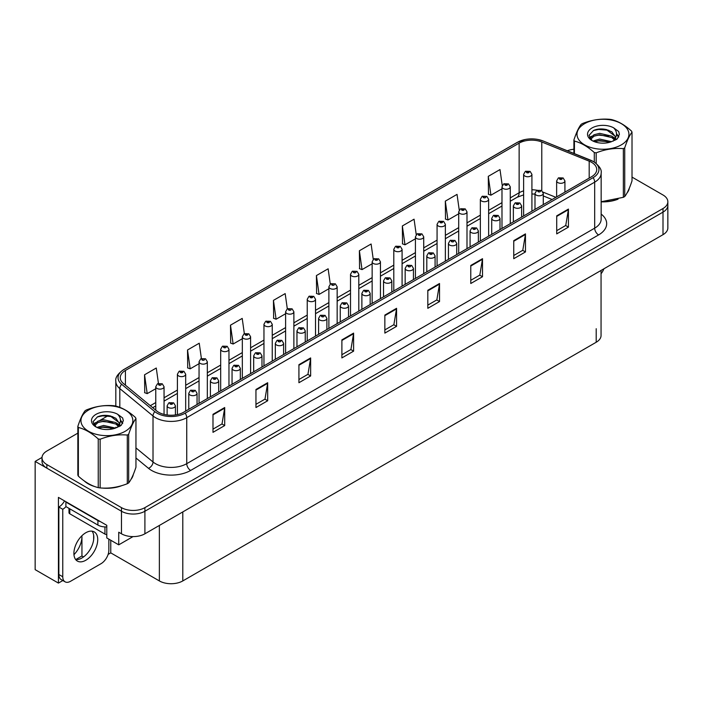 <?xml version="1.0" encoding="UTF-8"?>
<svg xmlns="http://www.w3.org/2000/svg" width="703" height="703" viewBox="0 0 703 703"><rect width="100%" height="100%" fill="white"/><g stroke="black" fill="none" stroke-linecap="round" stroke-linejoin="round"><path stroke-width="1.05" d="M62.848 580.537L58.428 583.095L58.428 497.399L106.786 525.317L106.786 537.944L118.737 544.843L118.737 532.215L121.47 533.797A16.573 9.57 0 0 0 144.906 533.797L662.999 234.679A16.573 9.57 0 0 0 667.85 227.913L667.85 205.364A16.573 9.57 0 0 1 662.999 212.13A16.573 9.57 0 0 0 667.85 205.364L667.85 201.752A16.573 9.57 0 0 0 662.999 194.986L632.015 177.103M133.025 536.6L118.737 544.843M77.848 433.145L46.864 451.036A16.573 9.57 0 0 0 42.013 457.802A16.573 9.57 0 0 0 46.864 464.56L121.47 507.636A16.573 9.57 0 0 0 144.906 507.636L144.906 511.248L662.999 212.13L144.906 511.248A16.573 9.57 0 0 1 121.47 511.248A16.573 9.57 0 0 0 144.906 511.248L144.906 533.797M58.428 583.095L35.15 569.65L35.15 461.405L121.47 511.248L46.864 468.172A16.573 9.57 0 0 1 42.013 461.405L42.013 457.802M42.022 457.433L35.15 461.405M601.056 270.435L601.056 335.48A16.573 9.57 180 0 1 596.206 342.247L182.798 580.924A16.573 9.57 180 0 1 159.361 580.924L110.766 552.874L110.766 540.247M93.657 539.667L93.657 535.229M110.766 552.874L108.113 554.403M75.739 559.57L81.943 555.985L83.552 556.917M73.956 554.667A17.68 10.202 120 0 0 81.943 536.591L81.39 536.275M81.943 555.985L81.943 536.591M84.219 480.896A26.512 15.308 0 0 0 88.156 483.796A26.512 15.308 0 0 0 95.23 486.722M591.557 162.314A17.68 10.202 180 0 1 596.733 169.528A17.68 10.202 180 0 1 591.557 176.743L183.615 412.266A17.68 10.202 180 0 1 156.637 410.904L123.438 383.53A17.68 10.202 180 0 1 120.239 377.678A17.68 10.202 180 0 1 125.415 370.455L519.139 143.14A17.68 10.202 180 0 1 541.776 141.997L589.193 161.172A17.68 10.202 180 0 1 591.557 162.314M593.121 161.409A19.886 11.485 0 0 0 590.467 160.126L543.05 140.952A19.886 11.485 0 0 0 538.27 139.537A19.886 11.485 0 0 0 525.009 139.537A19.886 11.485 0 0 0 517.575 142.243L123.851 369.558A19.886 11.485 0 0 0 121.628 384.26L154.827 411.633A19.886 11.485 0 0 0 185.179 413.171L593.121 177.648A19.886 11.485 0 0 0 593.121 161.409M212.991 414.295L212.991 432.336L224.705 425.57L224.705 407.529L212.991 414.295M212.991 429.138L222.016 423.927L224.661 408.135A4.42 2.548 -120 0 0 224.705 407.529M221.937 423.971L224.705 425.57M255.954 389.488L255.954 407.529L267.676 400.763L267.676 382.722L255.954 389.488M255.954 404.33L264.978 399.119L267.623 383.328A4.42 2.548 -120 0 0 267.676 382.722M264.899 399.163L267.676 400.763M298.924 364.681L298.924 382.722L310.638 375.964L310.638 357.924L298.924 364.681M298.924 379.523L307.949 374.312L310.594 358.521A4.42 2.548 -120 0 0 310.638 357.924M307.87 374.356L310.638 375.964M341.886 339.883L341.886 357.924L353.6 351.157L353.6 333.117L341.886 339.883M341.886 354.716L350.911 349.505L353.556 333.714A4.42 2.548 -120 0 0 353.6 333.117M350.832 349.558L353.6 351.157M556.714 215.847L556.714 233.888L568.437 227.122L568.437 209.081L556.714 215.847M556.714 230.689L565.739 225.478L568.384 209.679A4.42 2.548 -120 0 0 568.437 209.081M565.66 225.522L568.437 227.122M513.752 240.654L513.752 258.695L525.466 251.929L525.466 233.888L513.752 240.654M513.752 255.497L522.777 250.286L525.422 234.486A4.42 2.548 -120 0 0 525.466 233.888M522.698 250.33L525.466 251.929M470.782 265.462L470.782 283.502L482.504 276.736L482.504 258.695L470.782 265.462M470.782 280.304L479.806 275.093L482.451 259.293A4.42 2.548 -120 0 0 482.504 258.695M479.727 275.137L482.504 276.736M427.819 290.269L427.819 308.309L439.533 301.543L439.533 283.502L427.819 290.269M427.819 305.111L436.844 299.9L439.489 284.1A4.42 2.548 -120 0 0 439.533 283.502M436.765 299.944L439.533 301.543M384.849 315.076L384.849 333.117L396.571 326.35L396.571 308.309L384.849 315.076M384.849 329.909L393.873 324.707L396.518 308.907A4.42 2.548 -120 0 0 396.571 308.309M393.794 324.751L396.571 326.35M601.153 201.849A26.512 15.308 0 0 0 618.069 199.16M627.023 193.009A26.512 15.308 0 0 0 629.334 188.14M102.374 488.058A26.512 15.308 0 0 0 122.014 485.553M130.969 479.402A26.512 15.308 0 0 0 133.28 474.543M144.906 507.636L662.999 208.519A16.573 9.57 0 0 0 667.85 201.752M573.912 149.247A16.573 9.57 0 0 0 567.356 150.767M108.324 415.552L99.905 420.412M244.345 333.679L242.21 318.406L230.487 325.173L230.681 343.108M201.392 358.521L199.239 343.213L187.525 349.98L187.71 367.915M158.43 383.399L156.277 368.021L144.554 374.787L144.748 392.722M373.258 259.345L371.105 243.994L359.382 250.76L359.576 268.687M416.238 234.67L414.067 219.187L402.353 225.953L402.538 243.879M459.235 210.065L457.038 194.38L445.315 201.146L445.509 219.081M502.25 185.583L500 169.572L488.286 176.339L488.471 194.274M287.316 308.863L285.172 293.608L273.449 300.366L273.643 318.301M330.278 284.082L328.134 268.801L316.42 275.567L316.605 293.494M316.42 275.567L319.065 294.416L328.881 288.748M319.065 294.416L316.42 293.423M359.382 250.76L362.027 269.609L372.151 263.766M362.027 269.609L359.382 268.616M402.353 225.953L404.998 244.802L415.429 238.774M404.998 244.802L402.353 243.809M445.315 201.146L447.96 219.995L458.708 213.791M447.96 219.995L445.315 219.011M488.286 176.339L490.931 195.188L501.986 188.799M490.931 195.188L488.286 194.204M273.449 300.366L276.094 319.224L285.603 313.731M276.094 319.224L273.449 318.231M230.487 325.173L233.132 344.022L242.324 338.723M233.132 344.022L230.487 343.038M187.525 349.98L190.17 368.829L199.046 363.706M190.17 368.829L187.525 367.845M144.554 374.787L147.199 393.636L155.767 388.697M147.199 393.636L144.554 392.652M164.054 414.401L164.054 386.738A4.139 2.39 180 0 1 161.488 388.944A4.139 2.39 180 0 1 156.98 388.425A4.139 2.39 180 0 1 155.767 386.738L157.419 383.864A2.759 1.661 57.8 0 1 158.887 383.943A1.38 0.8 0 0 0 158.931 385.042A1.38 0.8 0 0 0 160.882 385.042A1.38 0.8 0 0 0 160.882 383.917A1.38 0.8 0 0 0 158.975 383.891L159.537 384.242M158.975 383.891A2.759 1.52 -117.9 0 0 157.683 383.706A2.759 1.52 -117.9 0 0 157.56 383.785M159.502 384.699L158.887 383.943M159.519 384.708L159.502 384.269M175.416 414.946L175.416 405.789A4.139 2.39 180 0 1 172.859 408.004A4.139 2.39 180 0 1 168.342 407.485A4.139 2.39 180 0 1 167.129 405.789L168.782 402.916A2.759 1.661 57.8 0 1 170.258 402.995A1.38 0.8 0 0 0 170.293 404.102A1.38 0.8 0 0 0 172.253 404.102A1.38 0.8 0 0 0 172.253 402.977A1.38 0.8 0 0 0 170.337 402.951L171.822 403.54L170.882 403.759L170.258 402.995M170.899 403.768L170.899 403.302M170.337 402.951A2.759 1.52 -117.9 0 0 169.045 402.766A2.759 1.52 -117.9 0 0 168.931 402.845M170.882 403.759L170.864 403.32M185.689 411.07L185.689 374.242A4.139 2.39 180 0 1 183.132 376.457A4.139 2.39 180 0 1 178.615 375.938A4.139 2.39 180 0 1 177.402 374.242L179.054 371.369A2.759 1.661 57.8 0 1 180.53 371.448A1.38 0.8 0 0 0 180.566 372.555A1.38 0.8 0 0 0 182.525 372.555A1.38 0.8 0 0 0 182.525 371.421A1.38 0.8 0 0 0 180.609 371.404L182.095 371.992L181.154 372.212L180.53 371.448M180.609 371.404A2.759 1.52 -117.9 0 0 179.318 371.21A2.759 1.52 -117.9 0 0 179.203 371.289M207.332 398.575L207.332 361.746A4.139 2.39 180 0 1 204.766 363.961A4.139 2.39 180 0 1 200.258 363.442A4.139 2.39 180 0 1 199.046 361.746L200.698 358.873A2.759 1.661 57.8 0 1 202.165 358.961A1.38 0.8 0 0 0 202.209 360.059A1.38 0.8 0 0 0 204.16 360.059A1.38 0.8 0 0 0 204.16 358.934A1.38 0.8 0 0 0 202.253 358.908L202.816 359.259M202.253 358.908A2.759 1.52 -117.9 0 0 200.961 358.723A2.759 1.52 -117.9 0 0 200.838 358.802M202.78 359.708L202.165 358.961M202.798 359.725L202.78 359.277M228.967 386.088L228.967 349.259A4.139 2.39 180 0 1 226.41 351.465A4.139 2.39 180 0 1 221.893 350.946A4.139 2.39 180 0 1 220.68 349.259L222.333 346.386A2.759 1.661 57.8 0 1 223.809 346.465A1.38 0.8 0 0 0 223.844 347.563A1.38 0.8 0 0 0 225.804 347.563A1.38 0.8 0 0 0 225.804 346.438A1.38 0.8 0 0 0 223.888 346.412L224.45 346.764M223.888 346.412A2.759 1.52 -117.9 0 0 222.596 346.228A2.759 1.52 -117.9 0 0 222.482 346.307M224.415 346.79L223.809 346.465M197.051 404.506L197.051 393.302A4.139 2.39 180 0 1 194.494 395.508A4.139 2.39 180 0 1 189.986 394.989A4.139 2.39 180 0 1 188.773 393.302L190.425 390.42A2.759 1.661 57.8 0 1 191.893 390.508A1.38 0.8 0 0 0 191.937 391.606A1.38 0.8 0 0 0 193.887 391.606A1.38 0.8 0 0 0 193.887 390.481A1.38 0.8 0 0 0 191.981 390.455L192.543 390.806M191.981 390.455A2.759 1.52 -117.9 0 0 190.689 390.27A2.759 1.52 -117.9 0 0 190.566 390.35M192.508 391.263L191.893 390.508M192.525 391.272L192.508 390.833M218.695 392.01L218.695 380.806A4.139 2.39 180 0 1 216.137 383.012A4.139 2.39 180 0 1 211.621 382.494A4.139 2.39 180 0 1 210.408 380.806L212.06 377.933A2.759 1.661 57.8 0 1 213.536 378.012A1.38 0.8 0 0 0 213.571 379.11A1.38 0.8 0 0 0 215.531 379.11A1.38 0.8 0 0 0 215.531 377.986A1.38 0.8 0 0 0 213.615 377.959L215.1 378.548L214.16 378.776L213.536 378.012M214.178 378.785L214.178 378.319M213.615 377.959A2.759 1.52 -117.9 0 0 212.324 377.775A2.759 1.52 -117.9 0 0 212.209 377.854M214.16 378.776L214.143 378.337M240.329 379.523L240.329 368.31A4.139 2.39 180 0 1 237.772 370.525A4.139 2.39 180 0 1 233.264 370.006A4.139 2.39 180 0 1 232.052 368.31L233.704 365.437A2.759 1.661 57.8 0 1 235.171 365.516A1.38 0.8 0 0 0 235.215 366.623A1.38 0.8 0 0 0 237.166 366.623A1.38 0.8 0 0 0 237.166 365.49A1.38 0.8 0 0 0 235.259 365.472L236.744 366.061L235.804 366.281L235.171 365.516M235.821 366.289L235.821 365.824M235.259 365.472A2.759 1.52 -117.9 0 0 233.967 365.288A2.759 1.52 -117.9 0 0 233.844 365.358M261.973 367.028L261.973 355.823A4.139 2.39 180 0 1 259.416 358.029A4.139 2.39 180 0 1 254.899 357.511A4.139 2.39 180 0 1 253.686 355.823L255.338 352.941A2.759 1.661 57.8 0 1 256.815 353.029A1.38 0.8 0 0 0 256.85 354.127A1.38 0.8 0 0 0 258.809 354.127A1.38 0.8 0 0 0 258.809 353.003A1.38 0.8 0 0 0 256.894 352.976L258.379 353.565L257.439 353.794L256.815 353.029M257.456 353.802L257.456 353.328M256.894 352.976A2.759 1.52 -117.9 0 0 255.602 352.792A2.759 1.52 -117.9 0 0 255.479 352.871M257.439 353.794L257.421 353.345M603.895 268.801A11.046 6.38 -60 0 1 601.056 273.757M85.81 560.247A16.846 9.728 120 0 0 96.821 545.405A16.846 9.728 120 0 0 94.237 531.899A16.846 9.728 120 0 0 85.81 532.733A16.846 9.728 120 0 0 74.808 547.584A16.846 9.728 120 0 0 77.383 561.082A16.846 9.728 120 0 0 85.81 560.247M92.049 531.169A16.846 9.728 -60 0 1 92.304 544.948A16.846 9.728 -60 0 1 81.908 557.997A16.846 9.728 -60 0 1 75.66 559.562M108.86 539.139L108.86 550.15A11.046 6.38 -60 0 1 101.047 563.674L70.581 581.267A11.046 6.38 -60 0 1 65.054 581.812A11.046 6.38 -60 0 1 62.769 576.759L62.769 509.28L58.859 507.03A11.046 6.38 120 0 0 64.535 500.923M65.977 506.626A11.046 6.38 -60 0 1 62.769 509.28M65.054 581.812L61.143 579.562A11.046 6.38 -60 0 1 58.859 574.5L58.859 507.03M100.415 521.644A11.046 6.38 180 0 1 97.919 520.554L65.889 502.065A11.046 6.38 0 0 0 66.223 501.898M97.919 520.554L97.919 525.071A11.046 6.38 0 0 0 106.786 526.907M65.889 502.065L65.889 506.573L97.919 525.071M628.42 190.241A26.239 15.15 180 0 1 628.139 190.838M615.441 199.907A26.239 15.15 180 0 1 602.067 201.717M132.366 476.634A26.239 15.15 180 0 1 132.076 477.24M119.378 486.3A26.239 15.15 180 0 1 106.004 488.11M91.961 485.43A26.239 15.15 180 0 1 88.35 483.69A26.239 15.15 180 0 1 85.968 482.109M68.991 508.366L68.991 512.663A2.759 1.591 0 0 0 69.799 513.796L104.949 534.087A2.759 1.591 0 0 0 106.786 534.552M584.606 123.658A25.958 14.991 -0 0 0 584.606 144.862A25.958 14.991 -0 0 0 621.32 144.862A25.958 14.991 -0 0 0 621.32 123.658A25.958 14.991 -0 0 0 584.606 123.658M601.153 201.726L623.35 197.323A29.825 17.224 -0 0 0 624.053 196.937A29.825 17.224 -0 0 0 624.73 196.524C627.146 193.501 629.572 188.281 632.015 180.847L632.015 132.173A29.825 17.224 -0 0 0 631.505 131.083C624.862 125.064 618.236 121.232 611.619 119.598A29.825 17.224 -0 0 0 609.729 119.308C600.643 118.535 591.592 119.932 582.567 123.508A29.825 17.224 -0 0 0 581.873 123.904A29.825 17.224 -0 0 0 581.188 124.308C578.754 127.375 576.328 132.603 573.912 139.994A29.825 17.224 -0 0 0 574.421 141.083L574.421 153.623M594.299 162.05L594.299 152.56C587.655 146.54 581.03 142.718 574.421 141.083M594.299 152.56A29.825 17.224 -0 0 0 596.188 152.85L596.188 163.421M623.35 197.323L623.35 148.649C614.334 147.867 605.283 149.264 596.188 152.85M623.35 148.649A29.825 17.224 -0 0 0 624.053 148.263A29.825 17.224 -0 0 0 624.73 147.85L624.73 196.524M611.557 141.681L599.694 139.062L592.963 141.048M609.896 142.217L599.694 140.495L594.474 141.698M614.8 139.176L611.891 136.171L599.694 133.333L594.035 134.739L590.766 137.533L590.335 139.045M614.334 139.888L611.891 137.603L599.694 134.765L594.035 136.171L590.59 139.326M613.218 141.127L615.16 138.438L615.591 136.549L606.118 129.493C601.399 128.526 597.19 128.86 593.508 130.494L589.061 135.336L592.049 140.53M614.923 140.38L615.591 137.683M615.547 137.111L611.891 131.874L606.452 129.554M592.049 127.955A15.431 8.911 -0 0 0 592.049 140.556A15.431 8.911 -0 0 0 611.338 141.742L617.357 138.825L619.387 134.255L618.693 131.531L613.64 127.823A15.431 8.911 -0 0 0 592.049 127.955M613.64 127.823C616.847 131.092 617.357 134.624 615.16 138.438M573.912 153.421L573.912 139.994M632.015 132.173C629.598 135.196 627.173 140.424 624.73 147.85M608.763 141.742L598.71 140.881L594.712 141.611M616.109 139.704L615.406 139.141M614.984 138.834L614.264 138.359M608.763 136.013L598.71 135.152L594.712 135.881M590.845 137.393L589.659 138.122M618.622 137.12L616.505 134.335M608.807 130.292L598.71 129.422L593.332 130.573M619.387 134.396L618.693 131.531M616.575 139.405L615.538 138.517M615.222 138.289L612.752 136.813M591.812 136.189L589.395 137.595M618.798 136.777L616.505 133.614M88.543 410.06A25.958 14.991 -0 0 0 88.543 431.255A25.958 14.991 -0 0 0 125.257 431.255A25.958 14.991 -0 0 0 125.257 410.06A25.958 14.991 -0 0 0 88.543 410.06M85.81 410.297A29.825 17.224 -0 0 0 85.133 410.71C82.69 413.768 80.265 418.997 77.848 426.387A29.825 17.224 -0 0 0 78.358 427.477L78.358 476.151C84.966 482.153 91.601 485.984 98.244 487.636A29.825 17.224 -0 0 0 100.134 487.926C109.15 488.717 118.201 487.311 127.296 483.726A29.825 17.224 -0 0 0 127.999 483.33A29.825 17.224 -0 0 0 128.675 482.926C131.092 479.903 133.517 474.674 135.951 467.24L135.951 418.566A29.825 17.224 -0 0 0 135.451 417.477C128.798 411.457 122.173 407.635 115.564 406A29.825 17.224 -0 0 0 113.675 405.71C104.58 404.928 95.529 406.334 86.513 409.911A29.825 17.224 -0 0 0 85.81 410.297M98.244 487.636L98.244 438.962C91.601 432.934 84.966 429.111 78.358 427.477M98.244 438.962A29.825 17.224 -0 0 0 100.134 439.252L100.134 487.926M127.296 483.726L127.296 435.052C118.28 434.261 109.22 435.658 100.134 439.252M127.296 435.052A29.825 17.224 -0 0 0 127.999 434.656A29.825 17.224 -0 0 0 128.675 434.252L128.675 482.926M77.848 426.387L77.848 475.061A29.825 17.224 -0 0 0 78.358 476.151M115.494 428.083L103.631 425.456L96.909 427.442M113.842 428.619L103.631 426.888L98.42 428.101M118.737 425.57L115.828 422.573L103.631 419.726L97.972 421.141L94.703 423.927L94.281 425.447M118.271 426.282L115.828 424.006L103.631 421.159L97.972 422.573L94.536 425.728M117.164 427.521L119.106 424.832L119.528 422.951L110.063 415.886C105.336 414.928 101.135 415.262 97.453 416.888L93.007 421.738L95.995 426.923A15.431 8.911 -0 0 0 115.283 428.136L121.303 425.218L123.324 420.658L122.638 417.934L117.577 414.216A15.431 8.911 -0 0 0 95.986 414.357A15.431 8.911 -0 0 0 95.986 426.958M118.86 426.774L119.528 424.085M119.492 423.514L115.828 418.276L110.389 415.948M117.577 414.216C120.793 417.485 121.303 421.027 119.106 424.832M135.951 418.566C133.535 421.589 131.109 426.818 128.675 434.252M112.708 428.136L102.656 427.275L98.648 428.004M120.055 426.106L119.352 425.535M118.921 425.227L118.201 424.761M112.708 422.406L102.656 421.545L98.648 422.275M94.782 423.786L93.604 424.515M122.568 423.514L120.45 420.728M112.752 416.694L102.656 415.825L97.269 416.976M123.324 420.798L122.638 417.934M120.512 425.807L119.475 424.92M119.167 424.682L116.689 423.206M95.757 422.591L93.341 423.988M122.735 423.171L120.441 420.007M250.602 373.592L250.602 336.763A4.139 2.39 180 0 1 248.045 338.978A4.139 2.39 180 0 1 243.537 338.459A4.139 2.39 180 0 1 242.324 336.763L243.976 333.89A2.759 1.661 57.8 0 1 245.444 333.969A1.38 0.8 0 0 0 245.488 335.076A1.38 0.8 0 0 0 247.438 335.076A1.38 0.8 0 0 0 247.438 333.943A1.38 0.8 0 0 0 245.532 333.925L247.017 334.505L246.076 334.733L245.444 333.969M246.094 334.742L246.094 334.276M245.532 333.925A2.759 1.52 -117.9 0 0 244.24 333.732A2.759 1.52 -117.9 0 0 244.117 333.811M272.246 361.096L272.246 324.268A4.139 2.39 180 0 1 269.688 326.482A4.139 2.39 180 0 1 265.172 325.964A4.139 2.39 180 0 1 263.959 324.268L265.611 321.394A2.759 1.661 57.8 0 1 267.087 321.473A1.38 0.8 0 0 0 267.122 322.58A1.38 0.8 0 0 0 269.082 322.58A1.38 0.8 0 0 0 269.082 321.456A1.38 0.8 0 0 0 267.166 321.429L268.651 322.018L267.711 322.238L267.087 321.473M267.166 321.429A2.759 1.52 -117.9 0 0 265.875 321.245A2.759 1.52 -117.9 0 0 265.76 321.324M293.88 348.6L293.88 311.781A4.139 2.39 180 0 1 291.323 313.986A4.139 2.39 180 0 1 286.815 313.468A4.139 2.39 180 0 1 285.603 311.781L287.255 308.898A2.759 1.661 57.8 0 1 288.722 308.986A1.38 0.8 0 0 0 288.766 310.085A1.38 0.8 0 0 0 290.717 310.085A1.38 0.8 0 0 0 290.717 308.96A1.38 0.8 0 0 0 288.81 308.933L289.372 309.285M288.81 308.933A2.759 1.52 -117.9 0 0 287.518 308.749A2.759 1.52 -117.9 0 0 287.395 308.828M289.337 309.742L288.722 308.986M289.355 309.751L289.337 309.311M283.608 354.532L283.608 343.328A4.139 2.39 180 0 1 281.051 345.533A4.139 2.39 180 0 1 276.543 345.015A4.139 2.39 180 0 1 275.33 343.328L276.982 340.454A2.759 1.661 57.8 0 1 278.45 340.533A1.38 0.8 0 0 0 278.493 341.632A1.38 0.8 0 0 0 280.444 341.632A1.38 0.8 0 0 0 280.444 340.507A1.38 0.8 0 0 0 278.537 340.48L279.1 340.832M278.537 340.48A2.759 1.52 -117.9 0 0 277.246 340.296A2.759 1.52 -117.9 0 0 277.123 340.375M279.065 341.289L278.45 340.533M279.082 341.298L279.065 340.858M305.251 342.045L305.251 330.832A4.139 2.39 180 0 1 302.694 333.046A4.139 2.39 180 0 1 298.177 332.528A4.139 2.39 180 0 1 296.965 330.832L298.617 327.958A2.759 1.661 57.8 0 1 300.093 328.037A1.38 0.8 0 0 0 300.128 329.145A1.38 0.8 0 0 0 302.088 329.145A1.38 0.8 0 0 0 302.088 328.011A1.38 0.8 0 0 0 300.172 327.993L301.657 328.582L300.717 328.802L300.093 328.037M300.735 328.811L300.735 328.345M300.172 327.993A2.759 1.52 -117.9 0 0 298.88 327.8A2.759 1.52 -117.9 0 0 298.757 327.879M300.717 328.802L300.699 328.363M326.886 329.549L326.886 318.336A4.139 2.39 180 0 1 324.329 320.55A4.139 2.39 180 0 1 319.821 320.032A4.139 2.39 180 0 1 318.6 318.336L320.26 315.462A2.759 1.661 57.8 0 1 321.728 315.55A1.38 0.8 0 0 0 321.772 316.649A1.38 0.8 0 0 0 323.723 316.649A1.38 0.8 0 0 0 323.723 315.524A1.38 0.8 0 0 0 321.816 315.498L322.369 315.849M321.816 315.498A2.759 1.52 -117.9 0 0 320.524 315.313A2.759 1.52 -117.9 0 0 320.401 315.392M322.343 316.297L321.728 315.55M322.361 316.306L322.343 315.867M315.524 336.113L315.524 299.285A4.139 2.39 180 0 1 312.967 301.49A4.139 2.39 180 0 1 308.45 300.972A4.139 2.39 180 0 1 307.237 299.285L308.889 296.411A2.759 1.661 57.8 0 1 310.366 296.49A1.38 0.8 0 0 0 310.401 297.589A1.38 0.8 0 0 0 312.36 297.589A1.38 0.8 0 0 0 312.36 296.464A1.38 0.8 0 0 0 310.445 296.438L311.93 297.026L310.99 297.255L310.366 296.49M310.445 296.438A2.759 1.52 -117.9 0 0 309.153 296.253A2.759 1.52 -117.9 0 0 309.03 296.332M337.159 323.617L337.159 286.789A4.139 2.39 180 0 1 334.602 289.003A4.139 2.39 180 0 1 330.094 288.485A4.139 2.39 180 0 1 328.881 286.789L330.533 283.915A2.759 1.661 57.8 0 1 332.001 283.994A1.38 0.8 0 0 0 332.044 285.102A1.38 0.8 0 0 0 333.995 285.102A1.38 0.8 0 0 0 333.995 283.968A1.38 0.8 0 0 0 332.088 283.95L332.642 284.302M332.088 283.95A2.759 1.52 -117.9 0 0 330.797 283.766A2.759 1.52 -117.9 0 0 330.674 283.836M332.616 284.75L332.001 283.994M332.633 284.759L332.616 284.32M358.802 311.121L358.802 274.302A4.139 2.39 180 0 1 356.245 276.507A4.139 2.39 180 0 1 351.728 275.989A4.139 2.39 180 0 1 350.516 274.302L352.168 271.42A2.759 1.661 57.8 0 1 353.644 271.507A1.38 0.8 0 0 0 353.679 272.606A1.38 0.8 0 0 0 355.639 272.606A1.38 0.8 0 0 0 355.639 271.481A1.38 0.8 0 0 0 353.723 271.455L354.286 271.806M353.723 271.455A2.759 1.52 -117.9 0 0 352.431 271.27A2.759 1.52 -117.9 0 0 352.308 271.349M354.25 272.254L353.644 271.507M354.268 272.272L354.25 271.824M380.437 298.634L380.437 261.806A4.139 2.39 180 0 1 377.88 264.012A4.139 2.39 180 0 1 373.372 263.493A4.139 2.39 180 0 1 372.151 261.806L373.811 258.932A2.759 1.661 57.8 0 1 375.279 259.012A1.38 0.8 0 0 0 375.323 260.11A1.38 0.8 0 0 0 377.274 260.11A1.38 0.8 0 0 0 377.274 258.985A1.38 0.8 0 0 0 375.367 258.959L376.852 259.548L375.903 259.776L375.279 259.012M375.92 259.785L375.92 259.31M375.367 258.959A2.759 1.52 -117.9 0 0 374.075 258.774A2.759 1.52 -117.9 0 0 373.952 258.853M375.903 259.776L375.894 259.337M402.081 286.139L402.081 249.31A4.139 2.39 180 0 1 399.524 251.525A4.139 2.39 180 0 1 395.007 251.006A4.139 2.39 180 0 1 393.794 249.31L395.446 246.437A2.759 1.661 57.8 0 1 396.923 246.516A1.38 0.8 0 0 0 396.958 247.623A1.38 0.8 0 0 0 398.917 247.623A1.38 0.8 0 0 0 398.917 246.489A1.38 0.8 0 0 0 397.002 246.472L398.487 247.061L397.546 247.28L396.923 246.516M397.002 246.472A2.759 1.52 -117.9 0 0 395.71 246.278A2.759 1.52 -117.9 0 0 395.587 246.358M348.53 317.053L348.53 305.849A4.139 2.39 180 0 1 345.973 308.055A4.139 2.39 180 0 1 341.456 307.536A4.139 2.39 180 0 1 340.243 305.849L341.895 302.975A2.759 1.661 57.8 0 1 343.372 303.055A1.38 0.8 0 0 0 343.407 304.153A1.38 0.8 0 0 0 345.366 304.153A1.38 0.8 0 0 0 345.366 303.028A1.38 0.8 0 0 0 343.451 303.002L344.936 303.591L343.995 303.819L343.372 303.055M344.013 303.828L344.013 303.353M343.451 303.002A2.759 1.52 -117.9 0 0 342.159 302.817A2.759 1.52 -117.9 0 0 342.036 302.896M343.995 303.819L343.978 303.38M370.165 304.566L370.165 293.353A4.139 2.39 180 0 1 367.607 295.568A4.139 2.39 180 0 1 363.099 295.04A4.139 2.39 180 0 1 361.878 293.353L363.539 290.48A2.759 1.661 57.8 0 1 365.006 290.559A1.38 0.8 0 0 0 365.05 291.666A1.38 0.8 0 0 0 367.001 291.666A1.38 0.8 0 0 0 367.001 290.532A1.38 0.8 0 0 0 365.094 290.515L366.579 291.095L365.63 291.323L365.006 290.559M365.648 291.332L365.648 290.866M365.094 290.515A2.759 1.52 -117.9 0 0 363.803 290.321A2.759 1.52 -117.9 0 0 363.679 290.401M391.808 292.07L391.808 280.857A4.139 2.39 180 0 1 389.251 283.072A4.139 2.39 180 0 1 384.734 282.553A4.139 2.39 180 0 1 383.522 280.857L385.174 277.984A2.759 1.661 57.8 0 1 386.65 278.063A1.38 0.8 0 0 0 386.685 279.17A1.38 0.8 0 0 0 388.645 279.17A1.38 0.8 0 0 0 388.645 278.045A1.38 0.8 0 0 0 386.729 278.019L388.214 278.608L387.274 278.827L386.65 278.063M387.291 278.836L387.291 278.37M386.729 278.019A2.759 1.52 -117.9 0 0 385.437 277.834A2.759 1.52 -117.9 0 0 385.314 277.913M387.274 278.827L387.256 278.388M413.443 279.574L413.443 268.37A4.139 2.39 180 0 1 410.886 270.576A4.139 2.39 180 0 1 406.378 270.057A4.139 2.39 180 0 1 405.156 268.37L406.809 265.488A2.759 1.661 57.8 0 1 408.285 265.576A1.38 0.8 0 0 0 408.329 266.674A1.38 0.8 0 0 0 410.28 266.674A1.38 0.8 0 0 0 410.28 265.549A1.38 0.8 0 0 0 408.373 265.523L408.926 265.875M408.373 265.523A2.759 1.52 -117.9 0 0 407.081 265.339A2.759 1.52 -117.9 0 0 406.958 265.418M408.9 266.332L408.285 265.576M408.909 266.34L408.9 265.892M435.087 267.078L435.087 255.874A4.139 2.39 180 0 1 432.53 258.08A4.139 2.39 180 0 1 428.013 257.562A4.139 2.39 180 0 1 426.8 255.874L428.452 253.001A2.759 1.661 57.8 0 1 429.928 253.08A1.38 0.8 0 0 0 429.964 254.178A1.38 0.8 0 0 0 431.923 254.178A1.38 0.8 0 0 0 431.923 253.054A1.38 0.8 0 0 0 430.008 253.027L431.493 253.616L430.552 253.845L429.928 253.08M430.57 253.853L430.57 253.388M430.008 253.027A2.759 1.52 -117.9 0 0 428.716 252.843A2.759 1.52 -117.9 0 0 428.593 252.922M430.552 253.845L430.535 253.405M423.716 273.643L423.716 236.814A4.139 2.39 180 0 1 421.159 239.029A4.139 2.39 180 0 1 416.651 238.51A4.139 2.39 180 0 1 415.429 236.814L417.081 233.941A2.759 1.661 57.8 0 1 418.557 234.029A1.38 0.8 0 0 0 418.601 235.127A1.38 0.8 0 0 0 420.552 235.127A1.38 0.8 0 0 0 420.552 234.002A1.38 0.8 0 0 0 418.645 233.976L420.13 234.565L419.181 234.784L418.557 234.029M419.199 234.802L419.199 234.327M418.645 233.976A2.759 1.52 -117.9 0 0 417.354 233.791A2.759 1.52 -117.9 0 0 417.231 233.871M445.359 261.156L445.359 224.327A4.139 2.39 180 0 1 442.802 226.533A4.139 2.39 180 0 1 438.285 226.014A4.139 2.39 180 0 1 437.073 224.327L438.725 221.454A2.759 1.661 57.8 0 1 440.201 221.533A1.38 0.8 0 0 0 440.236 222.631A1.38 0.8 0 0 0 442.196 222.631A1.38 0.8 0 0 0 442.196 221.507A1.38 0.8 0 0 0 440.28 221.48L441.765 222.069L440.825 222.297L440.201 221.533M440.28 221.48A2.759 1.52 -117.9 0 0 438.988 221.296A2.759 1.52 -117.9 0 0 438.865 221.375M466.994 248.66L466.994 211.831A4.139 2.39 180 0 1 464.437 214.046A4.139 2.39 180 0 1 459.929 213.519A4.139 2.39 180 0 1 458.708 211.831L460.36 208.958A2.759 1.661 57.8 0 1 461.836 209.037A1.38 0.8 0 0 0 461.88 210.144A1.38 0.8 0 0 0 463.831 210.144A1.38 0.8 0 0 0 463.831 209.011A1.38 0.8 0 0 0 461.924 208.993L463.409 209.573L462.46 209.802L461.836 209.037M462.477 209.81L462.477 209.345M461.924 208.993A2.759 1.52 -117.9 0 0 460.632 208.8A2.759 1.52 -117.9 0 0 460.509 208.879M462.46 209.802L462.451 209.362M488.638 236.164L488.638 199.336A4.139 2.39 180 0 1 486.081 201.55A4.139 2.39 180 0 1 481.564 201.032A4.139 2.39 180 0 1 480.351 199.336L482.003 196.462A2.759 1.661 57.8 0 1 483.479 196.541A1.38 0.8 0 0 0 483.515 197.648A1.38 0.8 0 0 0 485.465 197.648A1.38 0.8 0 0 0 485.465 196.524A1.38 0.8 0 0 0 483.559 196.497L484.121 196.849M483.559 196.497A2.759 1.52 -117.9 0 0 482.267 196.313A2.759 1.52 -117.9 0 0 482.144 196.392M484.086 197.297L483.479 196.541M484.103 197.306L484.086 196.866M510.273 223.668L510.273 186.849A4.139 2.39 180 0 1 507.715 189.054A4.139 2.39 180 0 1 503.199 188.536A4.139 2.39 180 0 1 501.986 186.849L503.638 183.966A2.759 1.661 57.8 0 1 505.114 184.054A1.38 0.8 0 0 0 505.158 185.153A1.38 0.8 0 0 0 507.109 185.153A1.38 0.8 0 0 0 507.109 184.028A1.38 0.8 0 0 0 505.202 184.001L506.687 184.59L505.738 184.819L505.114 184.054M505.756 184.827L505.756 184.353M505.202 184.001A2.759 1.52 -117.9 0 0 503.91 183.817A2.759 1.52 -117.9 0 0 503.787 183.896M505.738 184.819L505.729 184.371M531.916 211.181L531.916 174.353A4.139 2.39 180 0 1 529.359 176.558A4.139 2.39 180 0 1 524.842 176.04A4.139 2.39 180 0 1 523.63 174.353L525.282 171.479A2.759 1.661 57.8 0 1 526.749 171.558A1.38 0.8 0 0 0 526.793 172.657A1.38 0.8 0 0 0 528.744 172.657A1.38 0.8 0 0 0 528.744 171.532A1.38 0.8 0 0 0 526.837 171.506L528.322 172.094L527.382 172.323L526.749 171.558M526.837 171.506A2.759 1.52 -117.9 0 0 525.545 171.321A2.759 1.52 -117.9 0 0 525.422 171.4M456.722 254.591L456.722 243.379A4.139 2.39 180 0 1 454.164 245.593A4.139 2.39 180 0 1 449.648 245.075A4.139 2.39 180 0 1 448.435 243.379L450.087 240.505A2.759 1.661 57.8 0 1 451.563 240.584A1.38 0.8 0 0 0 451.607 241.691A1.38 0.8 0 0 0 453.558 241.691A1.38 0.8 0 0 0 453.558 240.558A1.38 0.8 0 0 0 451.651 240.54L452.205 240.892M451.651 240.54A2.759 1.52 -117.9 0 0 450.359 240.356A2.759 1.52 -117.9 0 0 450.236 240.426M452.178 241.34L451.563 240.584M452.187 241.349L452.178 240.909M478.365 242.096L478.365 230.892A4.139 2.39 180 0 1 475.808 233.097A4.139 2.39 180 0 1 471.291 232.579A4.139 2.39 180 0 1 470.079 230.892L471.731 228.009A2.759 1.661 57.8 0 1 473.198 228.097A1.38 0.8 0 0 0 473.242 229.196A1.38 0.8 0 0 0 475.193 229.196A1.38 0.8 0 0 0 475.193 228.071A1.38 0.8 0 0 0 473.286 228.044L474.771 228.633L473.831 228.862L473.198 228.097M473.848 228.87L473.848 228.396M473.286 228.044A2.759 1.52 -117.9 0 0 471.994 227.86A2.759 1.52 -117.9 0 0 471.871 227.939M500 229.6L500 218.396A4.139 2.39 180 0 1 497.443 220.601A4.139 2.39 180 0 1 492.926 220.083A4.139 2.39 180 0 1 491.713 218.396L493.365 215.522A2.759 1.661 57.8 0 1 494.842 215.601A1.38 0.8 0 0 0 494.886 216.7A1.38 0.8 0 0 0 496.836 216.7A1.38 0.8 0 0 0 496.836 215.575A1.38 0.8 0 0 0 494.93 215.549L496.415 216.137L495.466 216.366L494.842 215.601M495.483 216.375L495.483 215.9M494.93 215.549A2.759 1.52 -117.9 0 0 493.638 215.364A2.759 1.52 -117.9 0 0 493.515 215.443M521.644 217.113L521.644 205.9A4.139 2.39 180 0 1 519.086 208.114A4.139 2.39 180 0 1 514.57 207.596A4.139 2.39 180 0 1 513.357 205.9L515.009 203.026A2.759 1.661 57.8 0 1 516.477 203.105A1.38 0.8 0 0 0 516.52 204.213A1.38 0.8 0 0 0 518.471 204.213A1.38 0.8 0 0 0 518.471 203.079A1.38 0.8 0 0 0 516.564 203.062L518.049 203.642L517.109 203.87L516.477 203.105M517.127 203.879L517.127 203.413M516.564 203.062A2.759 1.52 -117.9 0 0 515.273 202.868A2.759 1.52 -117.9 0 0 515.15 202.947M517.109 203.87L517.092 203.431M543.278 204.617L543.278 193.404A4.139 2.39 180 0 1 540.721 195.619A4.139 2.39 180 0 1 536.204 195.1A4.139 2.39 180 0 1 534.992 193.404L536.644 190.531A2.759 1.661 57.8 0 1 538.12 190.61A1.38 0.8 0 0 0 538.164 191.717A1.38 0.8 0 0 0 540.115 191.717A1.38 0.8 0 0 0 540.115 190.592A1.38 0.8 0 0 0 538.208 190.566L538.762 190.917M538.208 190.566A2.759 1.52 -117.9 0 0 536.916 190.381A2.759 1.52 -117.9 0 0 536.793 190.46M538.726 191.365L538.12 190.61M538.744 191.374L538.726 190.935M564.922 192.121L564.922 180.917A4.139 2.39 180 0 1 562.365 183.123A4.139 2.39 180 0 1 557.848 182.604A4.139 2.39 180 0 1 556.635 180.917L558.287 178.035A2.759 1.661 57.8 0 1 559.755 178.123A1.38 0.8 0 0 0 559.799 179.221A1.38 0.8 0 0 0 561.75 179.221A1.38 0.8 0 0 0 561.75 178.096A1.38 0.8 0 0 0 559.843 178.07L561.328 178.659L560.388 178.887L559.755 178.123M560.405 178.896L560.405 178.421M559.843 178.07A2.759 1.52 -117.9 0 0 558.551 177.885A2.759 1.52 -117.9 0 0 558.428 177.964M560.388 178.887L560.37 178.448M662.999 234.679L662.999 208.519M121.47 533.797L121.47 507.636M182.798 580.924L182.798 511.925M596.206 342.247L596.206 328.714M159.361 580.924L159.361 525.449M601.153 214.081A27.619 15.949 180 0 1 598.587 234.925L190.645 470.448A5.527 3.19 60 0 1 186.743 463.681L594.676 228.159A22.092 12.759 0 0 0 601.153 219.143L601.153 173.14A22.092 12.759 180 0 1 594.676 182.156A5.527 3.19 -120 0 0 593.121 177.648M190.645 470.448A27.619 15.949 180 0 1 151.584 470.448A27.619 15.949 180 0 1 148.491 468.321L135.951 457.978M154.827 411.633A5.527 3.691 129.5 0 0 153.017 415.974L153.017 461.976A22.092 12.759 0 0 0 155.495 463.681A22.092 12.759 0 0 0 186.743 463.681L186.743 417.679A22.092 12.759 180 0 1 153.017 415.974L119.818 388.601A22.092 12.759 180 0 1 115.819 381.281L115.819 406.07M525.009 139.537L517.162 142.419A5.527 3.19 60 0 1 517.575 142.243M123.851 369.558A5.527 3.19 -120 0 0 123.438 369.734C117.673 373.899 115.134 377.748 115.819 381.281M121.628 384.26A5.527 3.691 129.5 0 0 119.818 388.601L119.818 407.362M185.179 413.171A5.527 3.19 60 0 1 186.743 417.679L594.676 182.156L594.676 228.159A5.527 3.19 60 0 0 598.587 234.925M110.635 429.305A27.619 15.949 180 0 1 111.197 427.767M46.864 464.56L46.864 468.172M119.818 423.478L119.818 426.246M115.819 427.283A22.092 12.759 0 0 0 115.854 427.969M135.951 447.908L153.017 461.976A5.527 3.691 -50.5 0 1 148.491 468.321M125.415 370.455L125.415 385.165M589.193 161.172L589.193 178.105M541.776 141.997L541.776 190.627M555.906 197.323L543.006 192.112M537.127 190.276A17.68 10.202 0 0 0 531.916 189.766M523.63 190.873A17.68 10.202 0 0 0 519.139 192.754L510.273 197.877M519.139 143.14L519.139 192.754A9.939 5.738 60 0 1 517.083 197.306L510.273 201.234M501.986 202.657L488.638 210.364M480.351 215.153L466.994 222.86M458.708 227.649L445.359 235.356M437.073 240.136L423.716 247.851M415.429 252.632L402.081 260.338M393.794 265.128L380.437 272.834M372.151 277.615L358.802 285.33M350.516 290.111L337.159 297.817M328.881 302.606L315.524 310.313M307.237 315.093L293.88 322.809M285.603 327.589L272.246 335.296M263.959 340.085L250.602 347.792M242.324 352.581L228.967 360.288M220.68 365.068L207.332 372.783M199.046 377.564L185.689 385.27M177.402 390.06L164.054 397.766M155.767 402.547L150.319 405.693M552.119 199.511L543.753 196.128A9.939 4.657 -68 0 1 543.278 195.865M384.849 315.647L396.518 308.907M427.819 290.84L439.489 284.1M470.782 266.033L482.451 259.293M513.752 241.226L525.422 234.486M556.714 216.419L568.384 209.679M341.886 340.454L353.556 333.714M298.924 365.261L310.594 358.521M255.954 390.06L267.623 383.328M212.991 414.867L224.661 408.135M62.769 576.759L58.859 574.5M104.949 534.087L104.949 526.925M69.799 513.796L69.799 508.831M601.153 173.14C601.9 169.704 599.36 165.846 593.534 161.585L543.217 141.013L538.27 139.537M517.162 142.419L123.438 369.734M543.753 196.128L543.278 195.944M534.992 194.116L531.916 193.966M523.63 194.854L517.083 197.306M501.986 206.023L488.638 213.73M480.351 218.51L466.994 226.225M458.708 231.006L445.359 238.721M437.073 243.502L423.716 251.208M415.429 255.997L402.081 263.704M393.794 268.484L380.437 276.2M372.151 280.98L358.802 288.687M350.516 293.476L337.159 301.183M328.881 305.963L315.524 313.679M307.237 318.459L293.88 326.166M285.603 330.955L272.246 338.661M263.959 343.451L250.602 351.157M242.324 355.938L228.967 363.653M220.68 368.434L207.332 376.14M199.046 380.929L185.689 388.636M177.402 393.416L164.054 401.132M155.767 405.912L152.718 407.67M164.054 386.738L162.261 383.785L157.683 383.706M155.767 410.183L155.767 386.738M175.416 405.789L173.632 402.837L169.045 402.766M167.129 414.99L167.129 405.789M185.689 374.242L183.905 371.289L179.318 371.21M177.402 414.585L177.402 374.242M207.332 361.746L205.54 358.794L200.961 358.723M199.046 403.364L199.046 361.746M228.967 349.259L227.183 346.298L222.596 346.228M220.68 390.868L220.68 349.259M197.051 393.302L195.267 390.341L190.689 390.27M188.773 409.295L188.773 393.302M218.695 380.806L216.911 377.854L212.324 377.775M210.408 396.8L210.408 380.806M240.329 368.31L238.545 365.358L233.967 365.288M232.052 384.304L232.052 368.31M261.973 355.823L260.189 352.862L255.602 352.792M253.686 371.808L253.686 355.823M250.602 336.763L248.818 333.811L244.24 333.732M242.324 378.372L242.324 336.763M272.246 324.268L270.462 321.315L265.875 321.245M263.959 365.885L263.959 324.268M293.88 311.781L292.096 308.819L287.518 308.749M285.603 353.389L285.603 311.781M283.608 343.328L281.824 340.366L277.246 340.296M275.33 359.321L275.33 343.328M305.251 330.832L303.468 327.879L298.88 327.8M296.965 346.825L296.965 330.832M326.886 318.336L325.102 315.383L320.524 315.313M318.6 334.329L318.6 318.336M315.524 299.285L313.74 296.332L309.153 296.253M307.237 340.893L307.237 299.285M337.159 286.789L335.375 283.836L330.797 283.766M328.881 328.398L328.881 286.789M358.802 274.302L357.019 271.34L352.431 271.27M350.516 315.911L350.516 274.302M380.437 261.806L378.653 258.845L374.075 258.774M372.151 303.415L372.151 261.806M402.081 249.31L400.297 246.358L395.71 246.278M393.794 290.919L393.794 249.31M348.53 305.849L346.746 302.888L342.159 302.817M340.243 321.842L340.243 305.849M370.165 293.353L368.381 290.401L363.803 290.321M361.878 309.346L361.878 293.353M391.808 280.857L390.024 277.905L385.437 277.834M383.522 296.851L383.522 280.857M413.443 268.37L411.659 265.409L407.081 265.339M405.156 284.364L405.156 268.37M435.087 255.874L433.303 252.922L428.716 252.843M426.8 271.868L426.8 255.874M423.716 236.814L421.932 233.862L417.354 233.791M415.429 278.432L415.429 236.814M445.359 224.327L443.575 221.366L438.988 221.296M437.073 265.936L437.073 224.327M466.994 211.831L465.21 208.879L460.632 208.8M458.708 253.44L458.708 211.831M488.638 199.336L486.854 196.383L482.267 196.313M480.351 240.953L480.351 199.336M510.273 186.849L508.489 183.887L503.91 183.817M501.986 228.457L501.986 186.849M531.916 174.353L530.132 171.4L525.545 171.321M523.63 215.962L523.63 174.353M456.722 243.379L454.938 240.426L450.359 240.356M448.435 259.372L448.435 243.379M478.365 230.892L476.581 227.93L471.994 227.86M470.079 246.876L470.079 230.892M500 218.396L498.216 215.434L493.638 215.364M491.713 234.389L491.713 218.396M521.644 205.9L519.86 202.947L515.273 202.868M513.357 221.893L513.357 205.9M543.278 193.404L541.495 190.451L536.916 190.381M534.992 209.397L534.992 193.404M564.922 180.917L563.138 177.956L558.551 177.885M556.635 196.91L556.635 180.917"/></g></svg>
